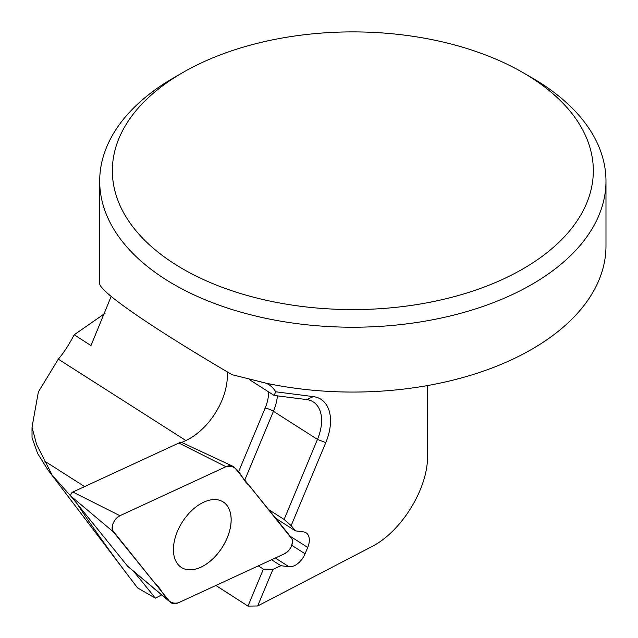 <?xml version="1.0" encoding="UTF-8"?>
<svg xmlns="http://www.w3.org/2000/svg" width="638" height="638" viewBox="0 0 638 638"><rect width="100%" height="100%" fill="white"/><g stroke="black" fill="none" stroke-linecap="round" stroke-linejoin="round"><path stroke-width="0.96" d="M531.837 77.732L522.889 72.565L531.837 77.732A253.142 146.15 180 0 1 605.98 181.08A253.142 146.15 180 0 1 232.057 309.518A253.142 146.15 180 0 1 99.695 181.08A253.142 146.15 180 0 1 173.839 77.732L182.787 72.565A240.486 138.845 180 0 1 522.889 72.565L522.889 72.565A240.486 138.845 180 0 1 522.889 268.917A240.486 138.845 180 0 1 182.787 268.917A240.486 138.845 180 0 1 182.787 72.565M99.695 181.08L99.695 283.559C99.073 291.327 151.748 327.597 232.057 374.689L266.883 383.382A253.142 146.15 0 0 0 605.98 245.917L605.98 181.08M111.172 296.447L90.971 345.581L74.239 334.759L105.063 313.322M74.239 334.759C68.745 345.094 63.433 353.229 58.305 359.162L185.873 440.523L181.543 442.533M161.669 594.919L155.401 598.173L133.717 571.377M185.873 440.523A53.161 32.339 122.5 0 0 227.192 371.826M58.305 359.162L38.36 391.979L32.02 427.197L36.581 444.407L52.133 475.135L47.986 469.959L37.61 453.451L32.028 437.724L32.02 427.707M155.401 598.173L137.561 587.877L129.817 577.749C108.612 549.781 91.059 525.146 77.166 503.845M71.974 497.433L52.133 475.135M427.38 385.591L427.548 455.484C428.257 488.341 401.398 531.948 371.188 546.957L257.656 605.98L272.92 569.367L280.864 565.699L288.982 566.735A15.822 9.626 122.5 0 0 305.068 553.784L291.765 545.299M215.899 585.469L247.975 606.1L257.656 605.98L272.92 569.367L263.39 569.112L258.302 565.866M266.253 383.279L266.556 383.414A53.161 32.339 122.5 0 1 268.941 384.714A53.161 32.339 122.5 0 1 275.68 391.788L274.165 395.44L306.719 399.603A40.505 24.635 122.5 0 1 313.282 401.932A40.505 24.635 122.5 0 1 317.477 439.399L273.439 411.311L244.761 480.079M306.719 399.603L313.33 396.605L275.68 391.788L313.33 396.605A46.829 28.487 -57.5 0 1 320.922 399.292A46.829 28.487 -57.5 0 1 325.771 442.62L317.477 439.399L284.109 519.436L268.606 509.555M284.109 519.436L291.159 525.624L325.771 442.62L291.159 525.624L295.394 530.856L303.513 531.893A15.822 9.626 -57.5 0 1 306.081 532.802A15.822 9.626 -57.5 0 1 307.715 547.436L305.068 553.784M280.864 565.699L271.541 559.749M295.394 530.856L275.656 518.271M320.922 399.292A46.829 28.487 -57.5 0 1 325.771 442.62M247.975 606.1L263.39 569.112M249.291 379.57L274.165 395.44M181.391 567.469A38.862 23.646 122.5 0 0 222.223 547.412A38.862 23.646 122.5 0 0 223.188 501.931A38.862 23.646 122.5 0 0 184.549 518.766A38.862 23.646 122.5 0 0 177.843 564.279A38.862 23.646 122.5 0 0 181.391 567.469A38.862 23.646 122.5 0 0 222.191 547.396A38.862 23.646 122.5 0 0 223.172 501.923M291.335 537.635L234.864 467.853A15.073 9.171 122.5 0 0 232.838 466.258A15.073 9.171 122.5 0 0 225.94 466.713L119.944 515.711A10.048 6.117 122.5 0 0 113.133 523.296A10.048 6.117 122.5 0 0 113.253 531.765L169.716 601.546A15.073 9.171 122.5 0 0 170.498 602.352A15.073 9.171 122.5 0 0 178.648 602.687L284.636 553.696A10.048 6.117 122.5 0 0 291.454 546.112A10.048 6.117 122.5 0 0 291.335 537.635M232.838 466.258L182.404 442.78A7.728 4.697 122.5 0 0 178.871 443.019L72.876 492.01A2.704 1.643 122.5 0 0 71.049 494.051A2.704 1.643 122.5 0 0 71.081 496.324L127.544 566.113A7.728 4.697 122.5 0 0 127.951 566.52L170.498 602.352M225.94 466.713L120.606 515.4C114.457 518.877 111.722 523.798 112.416 530.162L155.6 584.105C163.352 589.895 166.008 606.068 178.648 602.687L284.141 553.92C290.202 550.403 292.874 545.506 292.172 539.246L248.979 485.295C241.228 479.505 238.58 463.332 225.94 466.713L178.871 443.019M238.405 472.224L265.145 408.097A34.173 20.791 122.5 0 0 268.622 391.899M288.982 566.735L275.305 558.011M307.715 547.436L290.25 536.303M277.41 395.855A40.505 24.635 -57.5 0 1 273.439 411.311A6.332 1.388 -157.4 0 0 265.145 408.097M84.599 486.595L44.883 461.258M72.876 492.01L119.944 515.711M71.081 496.324L113.253 531.765M127.544 566.113L169.716 601.546M129.817 577.749L47.986 469.959"/></g></svg>
